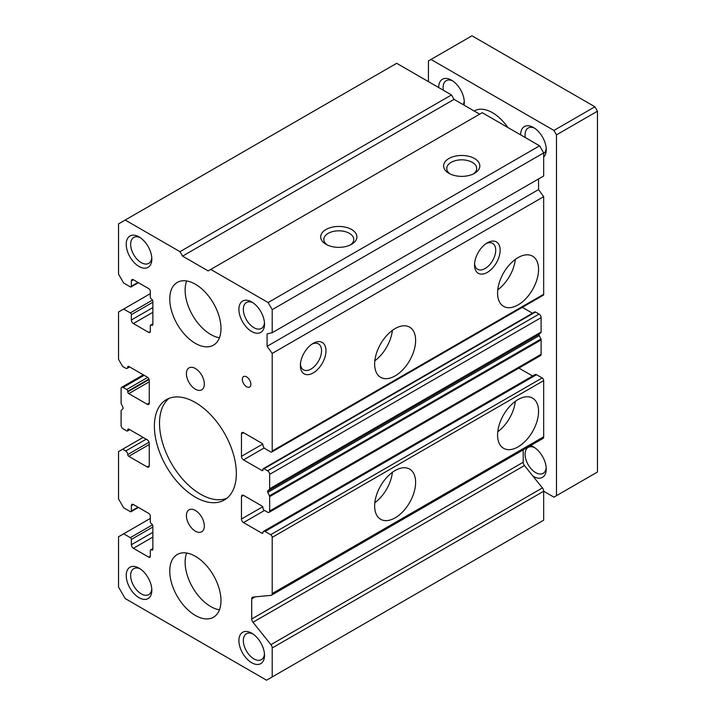 <?xml version="1.0" encoding="UTF-8"?>
<svg xmlns="http://www.w3.org/2000/svg" width="716" height="716" viewBox="0 0 716 716"><rect width="100%" height="100%" fill="white"/><g stroke="black" fill="none" stroke-linecap="round" stroke-linejoin="round"><path stroke-width="1.07" d="M195.37 343.358A36.221 20.907 60 0 1 171.706 311.442A36.221 20.907 60 0 1 177.264 282.417A36.221 20.907 60 0 1 195.37 284.216A36.221 20.907 60 0 1 219.033 316.132A36.221 20.907 60 0 1 213.475 345.157A36.221 20.907 60 0 1 195.37 343.358M195.37 615.438A36.221 20.907 60 0 1 171.706 583.522A36.221 20.907 60 0 1 177.264 554.497A36.221 20.907 60 0 1 195.37 556.287A36.221 20.907 60 0 1 219.033 588.203A36.221 20.907 60 0 1 213.475 617.228A36.221 20.907 60 0 1 195.37 615.438M195.37 389.2A12.673 7.321 60 0 1 187.091 378.03A12.673 7.321 60 0 1 189.033 367.872A12.673 7.321 60 0 1 195.37 368.498A12.673 7.321 60 0 1 203.648 379.668A12.673 7.321 60 0 1 201.706 389.826A12.673 7.321 60 0 1 195.37 389.2M195.37 531.147A12.673 7.321 60 0 1 187.091 519.977A12.673 7.321 60 0 1 189.033 509.819A12.673 7.321 60 0 1 195.37 510.445A12.673 7.321 60 0 1 203.648 521.624A12.673 7.321 60 0 1 201.706 531.782A12.673 7.321 60 0 1 195.37 531.147M251.71 331.526A18.106 10.454 60 0 1 238.911 309.348A18.106 10.454 60 0 1 251.71 301.955L251.71 301.955A18.106 10.454 60 0 1 264.517 324.133A18.106 10.454 60 0 1 251.71 331.526M252.873 302.689A14.973 8.646 -120 0 0 246.447 302.492A14.973 8.646 -120 0 0 244.147 314.494A14.973 8.646 -120 0 0 253.929 327.686A14.973 8.646 -120 0 0 261.421 328.429A14.973 8.646 -120 0 0 264.464 322.764M139.02 597.69A18.106 10.454 60 0 1 126.222 575.512A18.106 10.454 60 0 1 139.02 568.119L139.02 568.119A18.106 10.454 60 0 1 151.828 590.297A18.106 10.454 60 0 1 139.02 597.69M140.184 568.853A14.973 8.646 -120 0 0 133.758 568.656A14.973 8.646 -120 0 0 131.458 580.658A14.973 8.646 -120 0 0 141.24 593.85A14.973 8.646 -120 0 0 148.731 594.593A14.973 8.646 -120 0 0 151.774 588.928M139.02 266.468A18.106 10.454 60 0 1 126.222 244.29A18.106 10.454 60 0 1 139.02 236.898L139.02 236.898A18.106 10.454 60 0 1 151.828 259.076A18.106 10.454 60 0 1 139.02 266.468M140.184 237.631A14.973 8.646 -120 0 0 133.758 237.435A14.973 8.646 -120 0 0 131.458 249.436A14.973 8.646 -120 0 0 141.24 262.629A14.973 8.646 -120 0 0 148.731 263.372A14.973 8.646 -120 0 0 151.774 257.706M251.71 662.748A18.106 10.454 60 0 1 238.911 640.569A18.106 10.454 60 0 1 251.71 633.177L251.71 633.177A18.106 10.454 60 0 1 264.517 655.355A18.106 10.454 60 0 1 251.71 662.748M252.873 633.911A14.973 8.646 -120 0 0 246.447 633.714A14.973 8.646 -120 0 0 244.147 645.716A14.973 8.646 -120 0 0 253.929 658.908A14.973 8.646 -120 0 0 261.421 659.651A14.973 8.646 -120 0 0 264.464 653.985M246.59 386.73A6.032 3.482 60 0 1 242.643 381.413A6.032 3.482 60 0 1 243.574 376.58A6.032 3.482 60 0 1 246.59 376.876A6.032 3.482 60 0 1 250.537 382.192A6.032 3.482 60 0 1 249.607 387.034A6.032 3.482 60 0 1 246.59 386.73M195.37 497.146A57.951 33.455 60 0 1 157.511 446.077A57.951 33.455 60 0 1 166.389 399.635A57.951 33.455 60 0 1 195.37 402.508A57.951 33.455 60 0 1 233.228 453.577A57.951 33.455 60 0 1 224.341 500.01A57.951 33.455 60 0 1 195.37 497.146M169.066 398.356A57.951 33.455 -120 0 0 163.364 445.45A57.951 33.455 -120 0 0 200.489 494.183A57.951 33.455 -120 0 0 226.793 498.336M448.923 173.317L448.923 173.317A18.106 10.454 180 0 1 448.923 158.531A18.106 10.454 180 0 1 474.529 158.531A18.106 10.454 180 0 1 474.529 173.317A18.106 10.454 180 0 1 448.923 173.317M473.321 173.952A14.973 8.646 0 0 0 476.695 168.484A14.973 8.646 0 0 0 472.309 162.371A14.973 8.646 0 0 0 455.994 160.491A14.973 8.646 0 0 0 446.748 168.484A14.973 8.646 0 0 0 450.131 173.952M325.986 244.29L325.986 244.29A18.106 10.454 180 0 1 325.986 229.505A18.106 10.454 180 0 1 351.601 229.505A18.106 10.454 180 0 1 351.601 244.29A18.106 10.454 180 0 1 325.986 244.29M350.384 244.926A14.973 8.646 0 0 0 353.767 239.457A14.973 8.646 0 0 0 349.381 233.344A14.973 8.646 0 0 0 333.065 231.474A14.973 8.646 0 0 0 323.82 239.457A14.973 8.646 0 0 0 327.203 244.926M497.763 289.81A28.98 16.728 120 0 0 515.323 259.398M518.071 257.599A28.98 16.728 -60 0 1 532.561 256.167A28.98 16.728 -60 0 1 537 279.383A28.98 16.728 -60 0 1 518.071 304.918A28.98 16.728 -60 0 1 503.581 306.35A28.98 16.728 -60 0 1 499.142 283.133A28.98 16.728 -60 0 1 518.071 257.599M374.835 360.783A28.98 16.728 120 0 0 392.386 330.371M395.134 328.572A28.98 16.728 -60 0 1 409.624 327.14A28.98 16.728 -60 0 1 414.063 350.357A28.98 16.728 -60 0 1 395.134 375.891A28.98 16.728 -60 0 1 380.652 377.323A28.98 16.728 -60 0 1 376.204 354.107A28.98 16.728 -60 0 1 395.134 328.572M487.336 242.814L487.336 242.814A18.106 10.454 -60 0 1 500.144 250.206A18.106 10.454 -60 0 1 487.336 272.384A18.106 10.454 -60 0 1 474.529 264.992A18.106 10.454 -60 0 1 487.336 242.814L487.336 242.814M474.583 263.622A14.973 8.646 120 0 0 477.635 269.288A14.973 8.646 120 0 0 485.117 268.545A14.973 8.646 120 0 0 494.899 255.352A14.973 8.646 120 0 0 492.608 243.35A14.973 8.646 120 0 0 486.173 243.547M313.178 343.358L313.178 343.358A18.106 10.454 -60 0 1 325.986 350.75A18.106 10.454 -60 0 1 313.178 372.929A18.106 10.454 -60 0 1 300.371 365.536A18.106 10.454 -60 0 1 313.178 343.358L313.178 343.358M300.425 364.167A14.973 8.646 120 0 0 303.477 369.832A14.973 8.646 120 0 0 310.959 369.089A14.973 8.646 120 0 0 320.741 355.897A14.973 8.646 120 0 0 318.45 343.895A14.973 8.646 120 0 0 312.015 344.092M374.835 502.739A28.98 16.728 120 0 0 392.386 472.327M395.134 470.528A28.98 16.728 -60 0 1 409.624 469.087A28.98 16.728 -60 0 1 414.063 492.313A28.98 16.728 -60 0 1 395.134 517.847A28.98 16.728 -60 0 1 380.652 519.279A28.98 16.728 -60 0 1 376.204 496.063A28.98 16.728 -60 0 1 395.134 470.528M497.763 431.766A28.98 16.728 120 0 0 515.323 401.354M518.071 399.555A28.98 16.728 -60 0 1 532.561 398.114A28.98 16.728 -60 0 1 537 421.33A28.98 16.728 -60 0 1 518.071 446.865A28.98 16.728 -60 0 1 503.581 448.305A28.98 16.728 -60 0 1 499.142 425.08A28.98 16.728 -60 0 1 518.071 399.555M272.205 676.951L272.205 647.962A3.625 2.094 -120 0 0 270.925 644.668L542.406 487.936A3.625 2.094 -120 0 1 543.677 491.23L543.677 520.21L266.567 680.2L125.193 598.576L118.534 587.048L118.534 536.767L150.297 518.438M479.657 114.166L454.042 99.381L451.483 94.942L396.673 63.303L118.534 223.884L118.534 274.156L123.662 283.035L130.321 286.874A1.45 0.832 -120 0 0 131.037 286.946A1.45 0.832 -120 0 0 131.341 286.284L131.341 280.958A2.9 1.674 60 0 1 131.941 279.634A2.9 1.674 60 0 1 133.391 279.777L148.758 288.646A2.175 1.253 60 0 1 150.297 291.314L150.297 296.934A1.808 1.047 -120 0 0 151.577 299.145A1.808 1.047 60 0 1 152.857 301.364L152.857 324.438A1.808 1.047 60 0 1 152.481 325.261A1.808 1.047 60 0 1 151.577 325.171A1.808 1.047 -120 0 0 150.664 325.082A1.808 1.047 -120 0 0 150.297 325.914L150.297 331.535A2.175 1.253 60 0 1 149.841 332.528A2.175 1.253 60 0 1 148.758 332.421L133.391 323.543A2.9 1.674 60 0 1 131.341 319.998L131.341 314.673A1.45 0.832 -120 0 0 130.321 312.901L123.662 309.052L118.534 312.015L118.534 359.334L122.633 366.431L125.703 368.203A2.9 1.674 -120 0 0 127.153 368.346A2.9 1.674 -120 0 0 127.752 367.022A1.45 0.832 60 0 1 128.057 366.359A1.45 0.832 60 0 1 128.782 366.431L147.219 377.072A2.9 1.674 60 0 1 149.268 380.626L149.268 403.099A2.9 1.674 60 0 1 148.668 404.424A2.9 1.674 60 0 1 147.219 404.28L128.782 393.639A1.45 0.832 60 0 1 127.752 391.858L127.752 391.267A1.45 0.832 -120 0 0 126.732 389.495L123.143 387.428A2.9 1.674 -120 0 0 121.693 387.284A2.9 1.674 -120 0 0 121.094 388.609L121.094 403.001A1.45 0.832 -120 0 0 121.299 403.824L122.937 407.297A1.45 0.832 60 0 1 122.937 408.72L121.299 410.295A1.45 0.832 -120 0 0 121.094 410.886L121.094 425.277A2.9 1.674 -120 0 0 123.143 428.83L126.732 430.898A1.45 0.832 -120 0 0 127.457 430.969A1.45 0.832 -120 0 0 127.752 430.307L127.752 429.716A1.45 0.832 60 0 1 128.057 429.054A1.45 0.832 60 0 1 128.782 429.126L147.219 439.767A2.9 1.674 60 0 1 149.268 443.32L149.268 465.794A2.9 1.674 60 0 1 148.668 467.118A2.9 1.674 60 0 1 147.219 466.975L128.782 456.334A1.45 0.832 60 0 1 127.752 454.553A2.9 1.674 -120 0 0 125.703 451.008L122.633 449.236L118.534 451.599L118.534 498.918L123.662 507.787L130.321 511.636A1.45 0.832 -120 0 0 131.037 511.707A1.45 0.832 -120 0 0 131.341 511.045L131.341 505.72A2.9 1.674 60 0 1 131.941 504.395A2.9 1.674 60 0 1 133.391 504.538L148.758 513.408A2.175 1.253 60 0 1 150.297 516.066L150.297 521.687A1.808 1.047 -120 0 0 151.577 523.906A1.808 1.047 60 0 1 152.857 526.126L152.857 549.19A1.808 1.047 60 0 1 152.481 550.022A1.808 1.047 60 0 1 151.577 549.933A1.808 1.047 -120 0 0 150.664 549.843A1.808 1.047 -120 0 0 150.297 550.667L150.297 556.287A2.175 1.253 60 0 1 149.841 557.281A2.175 1.253 60 0 1 148.758 557.173L133.391 548.304A2.9 1.674 60 0 1 131.341 544.751L131.341 539.434A1.45 0.832 -120 0 0 130.321 537.653L123.662 533.814M270.925 644.668L252.99 622.276A3.625 2.094 60 0 1 251.71 618.982L251.71 598.871A3.625 2.094 60 0 1 252.462 597.216A3.625 2.094 60 0 1 252.99 597.055L270.925 595.372A3.625 2.094 -120 0 0 271.454 595.211A3.625 2.094 -120 0 0 272.205 593.546L272.205 537.358A2.175 1.253 -120 0 0 270.666 534.7L265.027 531.442A2.9 1.674 -120 0 0 263.586 531.299A2.9 1.674 -120 0 0 262.987 532.632A1.45 0.832 60 0 1 262.683 533.295A1.45 0.832 60 0 1 261.958 533.223L243.521 522.573A2.9 1.674 60 0 1 241.471 519.028L241.471 496.546A2.9 1.674 60 0 1 242.071 495.221A2.9 1.674 60 0 1 243.521 495.365L261.958 506.015A1.45 0.832 60 0 1 262.987 507.787L262.987 508.378A1.45 0.832 -120 0 0 264.007 510.15L267.596 512.226A2.9 1.674 -120 0 0 269.037 512.37A2.9 1.674 -120 0 0 269.646 511.036L269.646 496.644A1.45 0.832 -120 0 0 269.44 495.821L267.802 492.348A1.45 0.832 60 0 1 267.802 490.934L269.44 489.35A1.45 0.832 -120 0 0 269.646 488.76L269.646 474.368A2.9 1.674 -120 0 0 267.596 470.824L264.007 468.747A1.45 0.832 -120 0 0 263.282 468.676A1.45 0.832 -120 0 0 262.987 469.338L262.987 469.938A1.45 0.832 60 0 1 262.683 470.6A1.45 0.832 60 0 1 261.958 470.528L243.521 459.878A2.9 1.674 60 0 1 241.471 456.334L241.471 433.851A2.9 1.674 60 0 1 242.071 432.527A2.9 1.674 60 0 1 243.521 432.67L261.958 443.32A1.45 0.832 60 0 1 262.987 445.092A2.9 1.674 -120 0 0 265.027 448.637L270.666 451.894A2.175 1.253 -120 0 0 271.749 452.002A2.175 1.253 -120 0 0 272.205 451.008L272.205 353.418L267.077 346.32L267.077 333.898L272.205 332.716L543.677 175.975L543.677 152.911L539.587 145.813L482.217 112.689L208.177 270.908L182.562 256.122L180.002 251.683L125.193 220.036M271.749 452.002L543.229 295.26A2.175 1.253 -120 0 0 543.677 294.267L543.677 196.676L538.557 189.579L538.557 178.937M532.498 313.25L522.295 307.352M269.037 512.37L540.517 355.628A2.9 1.674 -120 0 0 541.117 354.304L541.117 339.912A1.45 0.832 -120 0 0 540.911 339.08L539.273 335.616A1.45 0.832 60 0 1 539.273 334.193L540.911 332.618A1.45 0.832 -120 0 0 541.117 332.027L541.117 317.635A2.9 1.674 -120 0 0 539.067 314.082L535.487 312.015A1.45 0.832 -120 0 0 534.763 311.943L263.282 468.676M532.588 375.99L518.921 368.105M271.454 595.211L542.934 438.469A3.625 2.094 -120 0 0 543.677 436.814L543.677 380.626A2.175 1.253 -120 0 0 542.146 377.959L536.508 374.71A2.9 1.674 -120 0 0 535.058 374.566L263.586 531.299M542.406 487.936L524.47 465.543A3.625 2.094 60 0 1 523.19 462.25L523.19 449.872M272.205 332.716L272.205 309.643L268.106 302.546L210.737 269.422M180.002 251.683L451.483 94.942M182.562 256.122L454.042 99.381M268.106 302.546L539.587 145.813M272.205 309.643L543.677 152.911M267.077 346.32L538.557 189.579M272.205 353.418L543.677 196.676M122.633 449.236L143.119 437.404M123.662 309.052L150.297 293.676M474.171 110.998L474.35 110.899A36.221 20.907 60 0 1 492.456 112.689A36.221 20.907 60 0 1 507.823 127.475M530.592 445.594A18.106 10.454 60 0 1 533.438 446.865A18.106 10.454 60 0 1 546.245 469.052A18.106 10.454 60 0 1 533.438 476.444A18.106 10.454 60 0 1 532.981 476.167M534.601 447.598A14.973 8.646 -120 0 0 528.166 447.411A14.973 8.646 -120 0 0 525.875 459.403A14.973 8.646 -120 0 0 535.658 472.605A14.973 8.646 -120 0 0 543.14 473.339A14.973 8.646 -120 0 0 546.192 467.673M438.675 87.549A18.106 10.454 60 0 1 451.483 80.156L451.483 80.156A18.106 10.454 60 0 1 464.29 102.343A18.106 10.454 60 0 1 464.031 105.145M452.646 80.89A14.973 8.646 -120 0 0 446.211 80.702A14.973 8.646 -120 0 0 443.347 90.252M520.63 134.868A18.106 10.454 60 0 1 533.438 127.475L533.438 127.475A18.106 10.454 60 0 1 546.245 149.653A18.106 10.454 60 0 1 543.677 157.046M534.601 128.209A14.973 8.646 -120 0 0 528.166 128.012A14.973 8.646 -120 0 0 525.302 137.561M428.428 81.642L428.428 60.941L430.996 59.455L553.924 130.437L556.484 134.868L556.484 495.669L553.924 497.146L543.677 491.23L272.205 647.962M463.145 104.634A14.973 8.646 -120 0 0 464.237 100.965M543.677 153.591A14.973 8.646 -120 0 0 546.192 148.284M556.484 495.669L597.466 472.005L597.466 111.213L556.484 134.868M553.924 130.437L594.907 106.773L471.969 35.8L430.996 59.455M597.466 111.213L594.907 106.773M186.652 280.949A36.221 20.907 -120 0 0 210.737 334.488A36.221 20.907 -120 0 0 219.454 337.755M186.652 553.02A36.221 20.907 -120 0 0 210.737 606.559A36.221 20.907 -120 0 0 219.454 609.826M272.205 451.008L543.677 294.267M243.521 432.67L241.471 433.851M241.471 456.334L262.683 444.081M264.186 447.947L243.521 459.878M261.958 470.528L262.987 469.938M264.007 468.747L535.487 312.015M267.596 470.824L539.067 314.082M269.646 474.368L541.117 317.635M269.646 488.76L541.117 332.027M269.44 489.35L540.911 332.618M267.802 490.934L539.273 334.193M539.273 335.616L267.802 492.348M269.44 495.821L540.911 339.08M269.646 496.644L541.117 339.912M269.646 511.036L541.117 354.304M243.521 495.365L241.471 496.546M241.471 519.028L262.683 506.776M264.517 510.445L243.521 522.573M261.958 533.223L262.987 532.632M265.027 531.442L536.508 374.71M270.666 534.7L542.146 377.959M272.205 537.358L543.677 380.626M272.205 593.546L543.677 436.814M255.236 596.84L251.71 598.871M251.71 618.982L523.19 462.25M524.47 465.543L252.99 622.276M130.321 537.653L152.481 524.864M131.341 539.434L152.857 527.012M131.341 544.751L152.857 532.337M152.857 537.063L133.391 548.304M148.758 557.173L150.297 556.287M151.577 549.933L152.857 549.19M133.391 504.538L131.341 505.72M131.341 511.045L138 507.197M125.703 451.008L146.198 439.176M127.752 454.553L149.089 442.237M149.268 444.502L128.782 456.334M147.219 466.975L149.268 465.794M128.782 429.126L127.752 429.716M127.752 430.307L129.292 429.421M123.143 387.428L144.149 375.3M126.732 389.495L147.684 377.404M127.752 391.267L148.901 379.059M127.752 391.858L149.089 379.543M149.268 381.807L128.782 393.639M147.219 404.28L149.268 403.099M128.782 366.431L127.752 367.022M130.321 312.901L152.481 300.102M131.341 314.673L152.857 302.25M131.341 319.998L152.857 307.576M152.857 312.31L133.391 323.543M148.758 332.421L150.297 331.535M151.577 325.171L152.857 324.438M133.391 279.777L131.341 280.958M131.341 286.284L138 282.435M150.664 549.843L152.857 548.581M131.037 511.707L138.421 507.438M127.457 430.969L129.712 429.663M121.693 387.284L143.298 374.808M127.153 368.346L129.632 366.914M150.664 325.082L152.857 323.82M131.037 286.946L138.421 282.686"/></g></svg>
